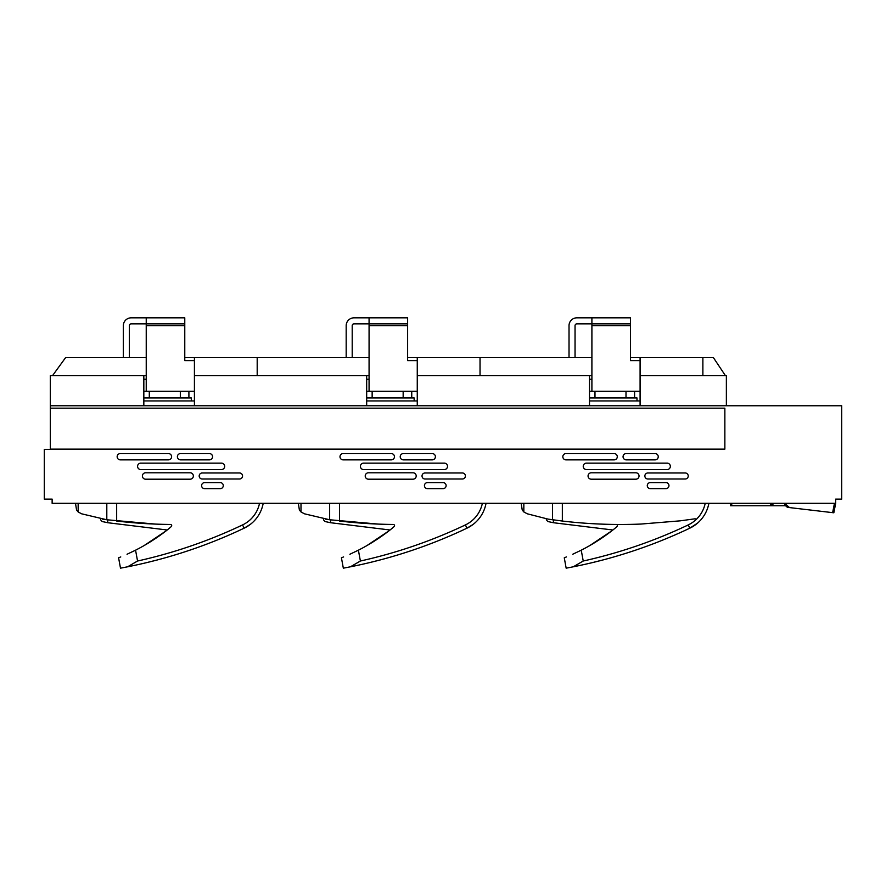 <?xml version="1.0" encoding="UTF-8"?>
<svg xmlns="http://www.w3.org/2000/svg" width="886" height="886" viewBox="0 0 886 886"><rect width="100%" height="100%" fill="white"/><g stroke="black" fill="none" stroke-linecap="round" stroke-linejoin="round"><path stroke-width="1.33" d="M129.367 357.579L129.367 325.66A1.805 1.805 0 0 1 131.172 323.855L146.234 323.855L146.234 317.83L184.775 317.83L184.775 325.66L146.234 325.66L146.234 391.313L194.422 391.313M184.775 357.579L194.422 357.579L194.422 405.766L366.671 405.766L366.671 375.653L194.422 375.653M146.234 379.263L143.831 379.263M352.207 357.579L352.207 325.66A1.805 1.805 0 0 1 354.012 323.855L369.074 323.855L369.074 317.83L407.615 317.83L407.615 325.66L369.074 325.66L369.074 391.313L417.262 391.313M407.615 357.579L417.262 357.579L417.262 405.766L589.5 405.766L589.5 375.653L417.262 375.653M369.074 379.263L366.671 379.263M575.047 357.579L575.047 325.66A1.805 1.805 0 0 1 576.852 323.855L591.903 323.855L591.903 317.83L630.455 317.83L630.455 325.66L591.903 325.66L591.903 391.313L640.091 391.313M630.455 357.579L640.091 357.579L640.091 405.766L726.365 405.766L726.365 375.653L640.091 375.653M591.903 379.263L589.5 379.263M725.424 375.653L713.374 357.579L640.091 357.579M146.234 357.579L65.63 357.579L52.529 375.653M194.422 357.579L369.074 357.579M417.262 357.579L591.903 357.579M724.859 408.169L724.859 449.124L50.325 449.124L50.325 408.169L724.859 408.169L50.325 408.169L50.325 405.766L143.831 405.766L143.831 375.653L50.325 375.653L50.325 405.766L841.7 405.766L841.7 499.117L835.675 499.117L835.675 503.326L833.837 512.795L832.641 512.651L834.446 503.326M146.234 375.653L143.831 375.653M591.903 375.653L589.5 375.653M257.195 375.653L257.195 357.579M480.035 375.653L480.035 357.579M702.875 375.653L702.875 357.579M369.074 375.653L366.671 375.653M123.342 357.579L123.342 325.66A7.83 7.83 0 0 1 131.172 317.83L183.568 317.83M346.182 357.579L346.182 325.66A7.83 7.83 0 0 1 354.012 317.83L406.408 317.83M569.022 357.579L569.022 325.66A7.83 7.83 0 0 1 576.852 317.83L629.248 317.83M640.091 360.591L630.455 360.591L630.455 325.66M630.455 323.855L591.903 323.855L591.903 325.66M417.262 360.591L407.615 360.591L407.615 325.66M407.615 323.855L369.074 323.855L369.074 325.66M194.422 360.591L184.775 360.591L184.775 325.66M184.775 323.855L146.234 323.855L146.234 325.66M724.859 449.124L44.3 449.412L44.3 499.117L52.13 499.117L52.13 503.326L835.675 503.326M771.717 503.326L771.717 505.74L784.686 505.74L784.686 503.326L789.47 507.578L787.377 507.335L784.686 504.942M647.876 472.98L685.221 472.98A3.012 3.012 0 0 1 688.234 475.992A3.012 3.012 0 0 1 685.221 479.005L647.876 479.005A3.012 3.012 0 0 1 644.864 475.992A3.012 3.012 0 0 1 647.876 472.98M586.443 463.145L667.147 463.145A3.201 3.201 0 0 1 670.348 466.346A3.201 3.201 0 0 1 667.147 469.558L586.443 469.558A3.201 3.201 0 0 1 583.243 466.346A3.201 3.201 0 0 1 586.443 463.145M650.291 482.615L665.951 482.615A3.012 3.012 0 0 1 668.963 485.628A3.012 3.012 0 0 1 665.951 488.64L650.291 488.64A3.012 3.012 0 0 1 647.278 485.628A3.012 3.012 0 0 1 650.291 482.615M626.192 453.577L655.108 453.577A3.134 3.134 0 0 1 658.243 456.711A3.134 3.134 0 0 1 655.108 459.856L626.192 459.856A3.134 3.134 0 0 1 623.057 456.711A3.134 3.134 0 0 1 626.192 453.577M591.261 472.792L635.838 472.792A3.201 3.201 0 0 1 639.039 475.992A3.201 3.201 0 0 1 635.838 479.193L591.261 479.193A3.201 3.201 0 0 1 588.06 475.992A3.201 3.201 0 0 1 591.261 472.792M565.966 453.577L614.153 453.577A3.134 3.134 0 0 1 617.287 456.711A3.134 3.134 0 0 1 614.153 459.856L565.966 459.856A3.134 3.134 0 0 1 562.832 456.711A3.134 3.134 0 0 1 565.966 453.577M425.036 472.98L462.381 472.98A3.012 3.012 0 0 1 465.394 475.992A3.012 3.012 0 0 1 462.381 479.005L425.036 479.005A3.012 3.012 0 0 1 422.024 475.992A3.012 3.012 0 0 1 425.036 472.98M363.603 463.145L444.307 463.145A3.201 3.201 0 0 1 447.519 466.346A3.201 3.201 0 0 1 444.307 469.558L363.603 469.558A3.201 3.201 0 0 1 360.403 466.346A3.201 3.201 0 0 1 363.603 463.145M427.451 482.615L443.111 482.615A3.012 3.012 0 0 1 446.123 485.628A3.012 3.012 0 0 1 443.111 488.64L427.451 488.64A3.012 3.012 0 0 1 424.438 485.628A3.012 3.012 0 0 1 427.451 482.615M403.363 453.577L432.268 453.577A3.134 3.134 0 0 1 435.403 456.711A3.134 3.134 0 0 1 432.268 459.856L403.363 459.856A3.134 3.134 0 0 1 400.217 456.711A3.134 3.134 0 0 1 403.363 453.577M368.432 472.792L412.998 472.792A3.201 3.201 0 0 1 416.198 475.992A3.201 3.201 0 0 1 412.998 479.193L368.432 479.193A3.201 3.201 0 0 1 365.22 475.992A3.201 3.201 0 0 1 368.432 472.792M343.137 453.577L391.313 453.577A3.134 3.134 0 0 1 394.447 456.711A3.134 3.134 0 0 1 391.313 459.856L343.137 459.856A3.134 3.134 0 0 1 339.991 456.711A3.134 3.134 0 0 1 343.137 453.577M202.196 472.98L239.541 472.98A3.012 3.012 0 0 1 242.554 475.992A3.012 3.012 0 0 1 239.541 479.005L202.196 479.005A3.012 3.012 0 0 1 199.184 475.992A3.012 3.012 0 0 1 202.196 472.98M140.774 463.145L221.478 463.145A3.201 3.201 0 0 1 224.679 466.346A3.201 3.201 0 0 1 221.478 469.558L140.774 469.558A3.201 3.201 0 0 1 137.574 466.346A3.201 3.201 0 0 1 140.774 463.145M204.611 482.615L220.271 482.615A3.012 3.012 0 0 1 223.283 485.628A3.012 3.012 0 0 1 220.271 488.64L204.611 488.64A3.012 3.012 0 0 1 201.598 485.628A3.012 3.012 0 0 1 204.611 482.615M180.522 453.577L209.428 453.577A3.134 3.134 0 0 1 212.562 456.711A3.134 3.134 0 0 1 209.428 459.856L180.522 459.856A3.134 3.134 0 0 1 177.377 456.711A3.134 3.134 0 0 1 180.522 453.577M145.592 472.792L190.158 472.792A3.201 3.201 0 0 1 193.358 475.992A3.201 3.201 0 0 1 190.158 479.193L145.592 479.193A3.201 3.201 0 0 1 142.391 475.992A3.201 3.201 0 0 1 145.592 472.792M120.297 453.577L168.473 453.577A3.134 3.134 0 0 1 171.607 456.711A3.134 3.134 0 0 1 168.473 459.856L120.297 459.856A3.134 3.134 0 0 1 117.151 456.711A3.134 3.134 0 0 1 120.297 453.577M143.831 397.936L191.31 397.936L191.31 400.948M366.671 397.936L414.15 397.936L414.15 400.948M589.5 397.936L636.99 397.936L636.99 400.948M789.47 507.578L832.641 512.651M143.831 400.948L194.422 400.948M366.671 400.948L417.262 400.948M589.5 400.948L640.091 400.948M589.5 391.313L594.982 391.313L594.982 397.936M594.982 391.313L626.003 391.313L626.003 397.936M626.003 391.313L634.586 391.313L634.586 397.936M366.671 391.313L372.142 391.313L372.142 397.936M372.142 391.313L403.163 391.313L403.163 397.936M403.163 391.313L411.746 391.313L411.746 397.936M143.831 391.313L149.302 391.313L149.302 397.936M149.302 391.313L180.323 391.313L180.323 397.936M180.323 391.313L188.906 391.313L188.906 397.936M835.675 500.922L835.675 499.117L838.71 499.117M771.717 505.74L730.518 505.74L730.518 503.326M612.89 529.994L553.373 522.718L612.89 529.994L611.728 530.902A103.629 103.629 0 0 0 616.977 526.572A1.207 1.207 0 0 0 616.191 524.457A492.239 492.239 0 0 1 562.344 521.034L562.344 503.326M521.167 503.326L522.231 510.037L523.836 511.964L527.347 513.825L548.135 519.13L562.344 521.034C588.238 524.124 614.43 525.132 640.932 524.058L680.359 520.824L695.189 518.775M589.81 545.554L611.728 530.902A192.173 192.173 0 0 1 581.238 550.184L583.232 561.015A493.07 493.07 0 0 0 688.245 524.922A30.833 30.833 0 0 0 705.201 503.326M592.081 562.688L603.643 559.775C633.501 551.834 662.219 541.313 689.795 528.189L697.603 523.083M572.721 554.248L581.238 550.184M592.501 543.982L603.477 536.938M566.165 568.17L573.264 566.807L566.165 568.17L564.271 557.815L566.442 556.929M573.264 566.807A496.681 496.681 0 0 0 689.795 528.189A34.454 34.454 0 0 0 708.878 503.326A34.454 34.454 0 0 1 689.795 528.189A496.681 496.681 0 0 1 573.264 566.807L583.232 561.015M548.135 519.13L553.373 519.883L552.487 519.761L552.487 503.326M547.803 521.522L546.396 519.927L547.803 521.522L553.373 522.718L553.373 519.883M546.297 518.664L546.396 519.927M390.05 529.994L330.533 522.718L390.061 529.994L388.888 530.902A103.629 103.629 0 0 0 394.137 526.572A1.207 1.207 0 0 0 393.351 524.457A492.239 492.239 0 0 1 339.504 521.034L339.504 503.326M298.327 503.326L299.39 510.037L300.996 511.964L304.507 513.825L329.647 519.761L378.566 524.113M366.97 545.554L388.888 530.902A192.173 192.173 0 0 1 358.398 550.184L360.392 561.015A493.07 493.07 0 0 0 465.405 524.922A30.833 30.833 0 0 0 482.361 503.326M473.069 524.457L474.763 523.083A34.454 34.454 0 0 0 486.037 503.326A34.454 34.454 0 0 1 466.955 528.189L473.069 524.457A34.454 34.454 0 0 1 469.613 526.782A34.454 34.454 0 0 0 473.069 524.457M369.24 562.688L380.814 559.775C410.661 551.834 439.378 541.313 466.955 528.189A496.681 496.681 0 0 1 350.424 566.807L345.651 567.727L350.424 566.807L360.392 561.015M349.881 554.248L358.398 550.184M369.661 543.982L380.637 536.938M341.431 557.815L343.325 568.17L341.431 557.815L343.602 556.929M343.325 568.17L345.651 567.727L343.325 568.17M167.221 529.994L107.693 522.718L167.221 529.994L166.059 530.902A103.629 103.629 0 0 0 171.297 526.572A1.207 1.207 0 0 0 170.511 524.457A492.239 492.239 0 0 1 116.664 521.034L116.664 503.326M75.498 503.326L76.561 510.037L78.156 511.964L81.667 513.825L106.807 519.761L155.726 524.113M144.141 545.554L166.059 530.902A192.173 192.173 0 0 1 135.558 550.184L137.552 561.015A493.07 493.07 0 0 0 242.565 524.922A30.833 30.833 0 0 0 259.52 503.326M250.229 524.457L251.923 523.083A34.454 34.454 0 0 0 263.197 503.326A34.454 34.454 0 0 1 244.115 528.189L250.229 524.457A34.454 34.454 0 0 1 246.773 526.782A34.454 34.454 0 0 0 250.229 524.457M146.4 562.688L157.974 559.775C187.821 551.834 216.538 541.313 244.115 528.189A496.681 496.681 0 0 1 127.595 566.807L122.811 567.727L127.595 566.807L137.552 561.015M127.041 554.248L135.558 550.184M146.832 543.982L157.797 536.938M118.591 557.815L120.496 568.17L118.591 557.815L120.762 556.929M120.496 568.17L122.811 567.727L120.496 568.17M329.647 519.761L325.295 519.13L330.533 519.883L329.647 519.761L329.647 503.326M324.963 521.522L323.556 519.927L324.963 521.522L330.533 522.718L330.533 519.883M323.456 518.664L323.556 519.927M106.807 519.761L102.455 519.13L107.693 519.883L106.807 519.761L106.807 503.326M102.134 521.522L100.727 519.927L102.134 521.522L107.693 522.718L107.693 519.883M100.616 518.664L100.727 519.927M772.924 505.74L772.924 503.326M770.51 505.74L770.51 503.326M731.725 505.74L731.725 503.326M523.836 511.964L523.836 503.326M689.795 528.189L688.245 524.922M300.996 511.964L300.996 503.326M474.763 523.083A34.454 34.454 0 0 0 486.037 503.326A34.454 34.454 0 0 1 466.955 528.189A496.681 496.681 0 0 1 350.424 566.807M466.955 528.189L465.405 524.922M78.156 511.964L78.156 503.326M251.923 523.083A34.454 34.454 0 0 0 263.197 503.326A34.454 34.454 0 0 1 244.115 528.189A496.681 496.681 0 0 1 127.595 566.807M244.115 528.189L242.565 524.922"/></g></svg>
